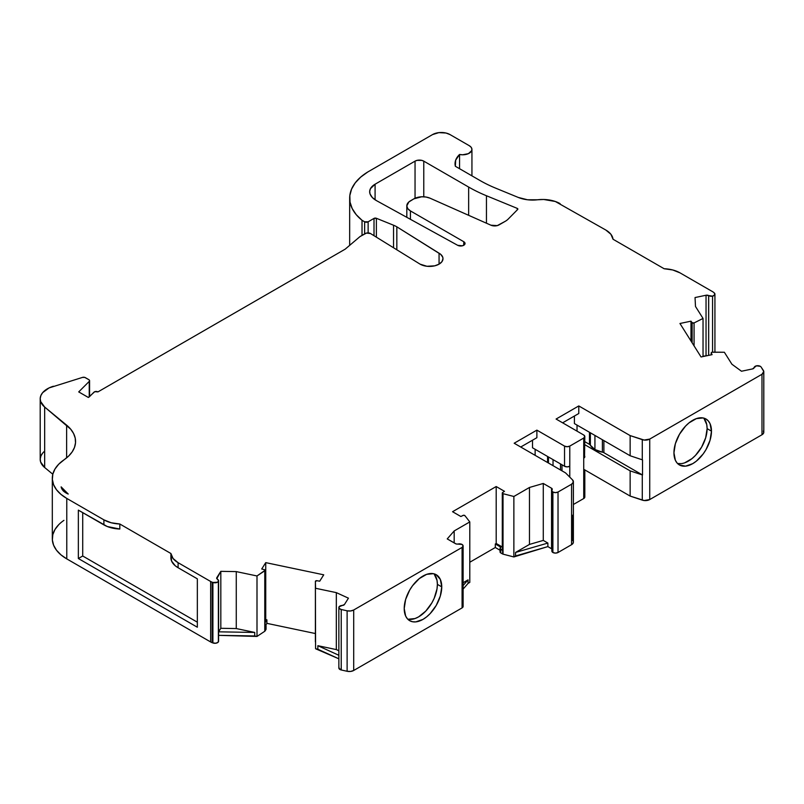 <?xml version="1.0" encoding="UTF-8"?>
<svg xmlns="http://www.w3.org/2000/svg" width="804" height="804" viewBox="0 0 804 804"><rect width="100%" height="100%" fill="white"/><g stroke="black" fill="none" stroke-linecap="round" stroke-linejoin="round"><path stroke-width="1.21" d="M265.079 624.427A2.472 1.427 180 0 1 265.34 624.567A2.472 1.427 180 0 0 265.079 624.427A2.472 1.427 180 0 1 265.34 624.567L266.064 625.663L265.008 627.502A1.236 0.714 0 0 0 265.079 627.261L265.079 570.307A1.236 0.714 180 0 1 264.777 570.78L264.777 631.261A1.236 0.714 0 0 0 265.008 631.029L265.049 627.11M408.191 619.231L414.954 618.567L418.613 616.869L425.798 611.07L431.889 602.859L434.22 598.226L437.024 588.799L437.386 584.357A26.542 15.326 120 0 1 427.205 609.502A26.542 15.326 120 0 1 407.708 619.13A26.542 15.326 120 0 0 427.205 609.502A26.542 15.326 120 0 0 437.386 584.357L441.748 586.88A26.542 15.326 -60 0 1 430.16 613.593A26.542 15.326 -60 0 1 409.708 620.698A26.542 15.326 -60 0 1 404.211 608.548L404.211 608.548A26.542 15.326 -60 0 1 415.799 581.845A26.542 15.326 -60 0 1 436.25 574.729A26.542 15.326 -60 0 1 441.748 586.88L440.321 579.413L436.25 574.729L433.406 573.674L426.643 574.347L419.316 578.578L412.552 585.714L409.708 590.056L405.638 599.432L404.211 608.548L405.638 616.015L407.377 618.768L409.708 620.698L412.552 621.753L415.799 621.884L422.974 619.392L426.643 616.859L430.16 613.593L436.25 605.382L440.321 595.995L441.748 586.88A26.542 15.326 -60 0 1 422.974 619.392A26.542 15.326 -60 0 1 404.211 608.548L404.211 608.548A26.542 15.326 -60 0 1 422.974 576.046A26.542 15.326 -60 0 1 441.748 586.88L437.386 584.357L437.024 580.337L434.22 574.146M368.131 232.909L368.131 221.803A2.472 1.427 180 0 1 364.634 221.803L368.131 221.803L368.131 232.909L368.131 221.803L374.011 218.407A1.849 1.065 180 0 1 376.383 218.286L393.538 225.22A24.693 14.251 180 0 1 396.834 226.818L440.723 254.376L442.733 257.169L442.984 258.677L441.959 261.642L439.054 264.154L434.703 265.833L426.954 266.275L420.08 264.154L370.503 233.532A3.708 2.141 180 0 0 365.267 233.532L360.031 236.557L365.267 233.532A3.708 2.141 180 0 1 370.503 233.532L366.463 233.07L360.031 236.557L345.187 249.16L97.927 391.91A2.472 1.427 180 0 0 97.867 391.87A2.472 1.427 180 0 0 93.988 392.171L89.204 396.945L93.988 392.171A2.472 1.427 180 0 1 97.867 391.87A2.472 1.427 180 0 1 97.927 391.91L345.187 249.16L97.927 391.91A2.472 1.427 180 0 0 97.867 391.87L94.751 391.699L88.329 397.447L78.722 391.91L89.244 381.387L89.244 396.905L89.556 380.493L88.852 379.669A2.472 1.427 180 0 1 89.576 380.674A2.472 1.427 180 0 1 89.244 381.387L89.244 396.905M684.686 462.833L692.003 458.612L695.53 455.345L701.621 447.135L705.681 437.748L707.118 428.632A26.542 15.326 120 0 1 696.937 453.778A26.542 15.326 120 0 1 677.44 463.395A26.542 15.326 120 0 0 696.937 453.778A26.542 15.326 120 0 0 707.118 428.632L711.48 431.155A26.542 15.326 -60 0 1 699.892 457.858A26.542 15.326 -60 0 1 679.44 464.973A26.542 15.326 -60 0 1 673.943 452.823A26.542 15.326 -60 0 1 685.531 426.11A26.542 15.326 -60 0 1 705.982 419.005A26.542 15.326 -60 0 1 711.48 431.155L710.053 423.688L708.314 420.934L705.982 419.005L703.138 417.949L696.375 418.623L689.048 422.844L685.531 426.11L679.44 434.321L675.37 443.707L673.943 452.823L675.37 460.29L677.109 463.034L679.44 464.973L685.531 466.159L692.706 463.657L696.375 461.124L703.138 453.989L705.982 449.647L710.053 440.27L711.48 431.155A26.542 15.326 -60 0 1 692.706 463.657A26.542 15.326 -60 0 1 673.943 452.823A26.542 15.326 -60 0 1 692.706 420.321A26.542 15.326 -60 0 1 711.48 431.155L707.118 428.632L706.756 424.612L703.952 418.422M517.424 208.477A1.477 0.854 180 0 1 517.856 209.08A1.477 0.854 180 0 1 517.655 209.502L508.188 219.08A18.522 10.693 180 0 1 505.203 221.341L499.053 224.889A6.171 3.568 180 0 1 490.932 225.2L429.949 198.156L426.04 197.04L421.688 196.779L413.879 198.849L408.894 201.925L406.814 205.884A12.341 7.125 180 0 1 410.432 200.839L413.879 198.849A12.341 7.125 180 0 1 429.949 198.156L490.932 225.2L429.949 198.156A12.341 7.125 180 0 0 413.879 198.849L410.432 200.839A12.341 7.125 180 0 0 410.432 210.919A12.341 7.125 180 0 1 406.814 205.884L407.749 208.608L410.432 210.919L463.757 241.713A4.362 2.512 180 0 1 465.034 243.491A4.362 2.512 180 0 1 462.39 245.803A4.362 2.512 180 0 1 457.677 245.31L376.483 200.638A22.221 12.834 180 0 1 370.021 193.864A18.522 10.693 180 0 1 369.659 191.774A18.522 10.693 180 0 1 375.086 184.206L375.086 199.794L375.086 184.206L415.045 161.142A6.171 3.568 180 0 1 423.768 161.142L423.768 196.789L423.768 161.142L468.652 187.061A139.494 80.541 0 0 0 486.45 195.744L517.233 208.377A1.477 0.854 180 0 1 517.424 208.477L517.655 209.502L508.188 219.08A18.522 10.693 180 0 1 505.203 221.341L497.244 225.612L490.932 225.2A6.171 3.568 180 0 0 499.053 224.889L505.203 221.341A18.522 10.693 180 0 0 508.188 219.08L517.655 209.502A1.477 0.854 180 0 0 517.424 208.477L517.424 209.743L517.424 208.477A1.477 0.854 180 0 0 517.233 208.377A1.477 0.854 180 0 1 517.424 208.477L517.424 209.743M502.6 549.504L502.6 549.504A1.236 0.714 0 0 0 502.651 550.479L502.289 549.996A1.236 0.714 0 0 0 502.651 550.479L502.651 493.525A1.236 0.714 180 0 1 502.289 493.023A1.236 0.714 180 0 1 502.6 492.55L502.651 493.525A1.236 0.714 180 0 1 502.6 492.55L504.49 491.324L502.6 492.55L504.49 491.324L496.189 486.531L504.49 491.324L496.189 486.531L496.189 543.474L496.189 486.531L452.551 511.716L496.189 486.531L496.189 543.474L502.289 547.001L496.189 543.474L495.314 543.976L496.189 543.474L502.289 547.001M265.863 624.999L266.898 623.351L315.389 633.542L266.898 623.351L265.863 624.999L266.898 623.351L266.898 619.824L265.742 619.582L265.079 620.628L265.742 619.582L265.742 562.629L323.731 574.82L265.742 562.629L265.742 619.582L265.742 562.629L261.722 569.001L265.742 562.629L261.722 569.001L264.335 569.654A1.236 0.714 180 0 1 264.717 569.805A1.236 0.714 180 0 0 264.335 569.654L261.722 569.001L264.335 569.654A1.236 0.714 180 0 1 264.717 569.805A1.236 0.714 180 0 1 265.079 570.307L264.717 569.805A1.236 0.714 180 0 1 264.777 570.78L264.777 631.261L256.999 636.436L256.999 575.965L265.079 570.287M711.289 354.815L711.289 353.067A1.236 0.714 180 0 1 712.485 352.152L724.364 352.263L711.932 352.222L711.249 352.735L711.289 354.815L711.289 353.067A1.236 0.714 180 0 1 711.228 352.866A1.236 0.714 180 0 1 712.485 352.152L724.364 352.263L731.911 364.232L741.489 371.237L752.494 368.925L741.489 371.237L731.911 364.232L724.364 352.263L731.911 364.232L741.489 371.237L752.494 368.925A2.472 1.427 180 0 0 754.112 367.679L752.494 368.925A2.472 1.427 180 0 0 754.112 367.679L754.112 367.679A3.708 2.141 180 0 1 756.474 365.81A3.708 2.141 180 0 1 760.293 366.322L756.474 365.81L754.112 367.679A3.708 2.141 180 0 1 756.474 365.81A3.708 2.141 180 0 1 760.293 366.322A3.708 2.141 180 0 1 761.137 367.076L763.388 370.473A6.171 3.568 180 0 1 763.8 371.749A6.171 3.568 180 0 1 761.991 374.272L761.991 434.743A6.171 3.568 0 0 0 763.8 432.23L763.8 371.749M216.809 578.669L220.819 571.342L220.819 628.296L236.265 628.557L236.265 571.604L220.819 571.342L216.809 578.669L216.809 577.694A2.472 1.427 180 0 0 217.432 579.212A3.708 2.141 180 0 1 217.492 579.252A3.708 2.141 180 0 1 218.376 581.453A3.708 2.141 180 0 1 212.899 582.468L217.462 582.237L218.577 580.87L217.492 579.252A3.708 2.141 180 0 0 217.432 579.212L216.809 577.694A2.472 1.427 180 0 0 216.658 578.176A2.472 1.427 180 0 0 217.432 579.212A3.708 2.141 180 0 1 217.492 579.252A3.708 2.141 180 0 1 218.577 580.759A3.708 2.141 180 0 1 218.376 581.453L218.376 641.934A3.708 2.141 0 0 0 218.577 641.24L218.577 580.759M590.367 432.793L590.367 445.225A18.592 10.733 0 0 0 594.93 449.536L594.93 435.426L594.93 449.536A18.592 10.733 0 0 0 602.397 452.17L602.397 439.738M548.469 456.984L548.469 463.034M553.031 465.667L553.031 459.617M694.063 345.881L694.063 322.937A1.236 0.714 180 0 1 692.123 322.675L694.063 322.937L694.063 345.881L694.063 322.937L703.038 318.444L695.49 306.465L695.038 297.55L706.043 295.239L706.043 355.72A2.472 1.427 0 0 1 707.319 355.649A2.472 1.427 0 0 0 706.043 355.72L706.043 295.239A2.472 1.427 180 0 1 708.636 295.57L708.636 355.378L708.636 295.57A2.472 1.427 180 0 1 708.676 295.591L708.676 355.368L708.676 295.591L712.555 296.143A3.708 2.141 180 0 1 708.676 295.591L708.676 355.368M551.856 490.551L551.856 551.031A3.708 2.141 0 0 0 552.891 552.509L552.891 492.028A3.708 2.141 180 0 1 551.856 490.551A3.708 2.141 180 0 1 552.107 489.767L551.926 490.963L552.891 492.028L555.463 492.631L558.026 492.028A3.708 2.141 180 0 1 552.891 492.028A3.708 2.141 180 0 1 552.107 489.767L552.107 489.767A2.472 1.427 180 0 0 552.278 489.244L552.278 489.254A2.472 1.427 180 0 0 551.554 488.239L543.283 483.455L543.283 540.409L547.876 543.062L547.876 546.589L551.554 548.72L551.554 488.239L543.283 483.455L543.283 540.409L547.876 543.062L515.575 552.438L515.575 555.966L513.867 556.951L513.867 496.48L503.023 493.676A1.236 0.714 180 0 1 502.651 493.525L502.651 554.006A1.236 0.714 0 0 0 503.023 554.157L503.023 493.676A1.236 0.714 180 0 1 502.651 493.525L502.651 550.479L500.068 548.589L500.842 547.172L495.314 543.976L496.189 543.474M500.078 551.665L500.761 552.921L500.761 549.393A2.472 1.427 180 0 1 500.038 548.378L500.038 551.906A2.472 1.427 0 0 0 500.761 552.921L502.651 554.006A1.236 0.714 0 0 0 503.023 554.157L513.867 556.951L513.867 496.48L529.474 487.465L529.474 544.419L515.575 552.438L515.575 555.966L547.876 546.589L551.554 548.72A2.472 1.427 0 0 1 551.856 548.921A2.472 1.427 0 0 0 551.554 548.72L551.554 488.239L552.107 489.767A2.472 1.427 180 0 0 551.554 488.239L543.283 483.455L529.474 487.465L529.474 544.419L543.283 540.409L547.876 543.062L547.876 546.589L551.986 549.052M315.58 588.277L336.323 592.628L348.444 598.166L344.444 604.518L348.444 598.166L336.323 592.628L336.323 649.582L317.861 645.702L338.856 655.28L317.861 645.702L317.861 649.23L338.856 658.808L315.58 648.748L315.389 581.413A1.236 0.714 180 0 1 316.977 580.719L315.389 581.413L315.58 588.277L336.323 592.628L336.323 649.582L317.861 645.702L317.861 649.23L315.58 648.748L315.389 581.413L315.389 641.894A1.236 0.714 0 0 0 315.389 641.894A1.236 0.714 0 0 0 315.389 641.883L315.389 581.413A1.236 0.714 180 0 1 315.389 581.403L315.58 588.277L336.323 592.628L348.444 598.166L344.444 604.518A2.472 1.427 180 0 1 342.273 605.452L339.057 606.809A3.708 2.141 180 0 1 342.273 605.452L344.444 604.518A2.472 1.427 180 0 1 342.273 605.452A3.708 2.141 180 0 0 339.057 606.809L339.208 608.407L341.228 609.502A3.708 2.141 180 0 1 338.856 607.502A3.708 2.141 180 0 1 339.057 606.809A3.708 2.141 180 0 0 341.228 609.502L347.117 610.809L347.117 671.28L341.228 669.973L341.228 609.502L347.117 610.809L347.117 671.28A6.171 3.568 0 0 0 353.7 670.476L353.7 609.995A6.171 3.568 180 0 1 347.117 610.809L350.614 610.96L353.7 609.995L462.079 547.423L462.079 607.904A3.708 2.141 0 0 0 463.114 606.417L462.079 607.904L353.7 670.476L353.7 609.995L462.079 547.423L463.114 545.946L462.079 544.459A3.708 2.141 180 0 1 463.114 545.936A3.708 2.141 180 0 1 462.079 547.423L462.079 607.904L353.7 670.476L353.7 609.995A6.171 3.568 180 0 1 347.117 610.809L347.117 671.28L341.228 669.973L341.228 609.502L347.117 610.809M552.891 552.509A3.708 2.141 0 0 0 558.026 552.509L558.026 492.028L571.574 484.209L571.574 544.68L558.026 552.509L555.463 553.102L552.891 552.509L552.891 492.028L552.891 552.509A3.708 2.141 0 0 1 552.107 550.248L551.926 551.443L552.891 552.509A3.708 2.141 0 0 0 558.026 552.509L558.026 492.028L571.574 484.209L571.574 544.68L558.026 552.509L558.026 492.028L571.574 484.209L571.574 544.68A6.171 3.568 0 0 0 573.383 542.167L573.383 481.686A6.171 3.568 180 0 1 571.574 484.209L573.332 482.149L572.559 479.908A6.171 3.568 180 0 1 573.383 481.686M560.499 469.978L560.499 463.928M712.555 352.152L712.555 296.143L712.555 352.152L712.555 296.143L714.746 294.807L714.314 292.978A3.708 2.141 180 0 1 714.927 294.153A3.708 2.141 180 0 1 712.555 296.143A3.708 2.141 180 0 1 708.676 295.591A2.472 1.427 180 0 0 708.636 295.57A2.472 1.427 180 0 1 708.676 295.591M454.18 542.921L454.18 530.941L454.18 542.921L454.18 530.941L447.235 538.911L455.516 543.685A2.472 1.427 180 0 0 458.159 544.006A3.708 2.141 180 0 1 462.079 544.459L456.089 543.936L447.235 538.911L455.516 543.685A2.472 1.427 180 0 0 458.159 544.006A3.708 2.141 180 0 1 462.079 544.459A3.708 2.141 180 0 1 462.079 547.423L462.079 607.904A3.708 2.141 0 0 0 462.079 604.93L462.853 605.623M711.289 353.067L712.093 354.644L711.289 353.067L712.093 354.644L701.058 356.966L679.953 323.489L690.988 321.168L690.988 340.996L690.988 321.168L692.123 322.675A1.236 0.714 180 0 0 694.063 322.937L703.038 318.444L695.49 306.465L695.038 297.55L706.043 295.239L706.043 355.72L703.038 356.343L707.419 355.659M216.809 577.694L220.819 571.342L220.819 628.296L236.265 628.557L236.265 571.604L220.819 571.342L220.819 628.296L218.587 631.823L218.577 635.361L254.727 635.964L254.727 632.436L236.265 628.557L236.265 571.604L256.999 575.965L264.777 570.78L264.777 631.261L256.999 636.436L256.999 575.965L264.777 570.78M561.986 464.792L561.986 470.832M547.564 462.511L547.564 456.461M603.884 440.602L603.884 452.692A3.708 2.141 0 0 0 602.397 452.17L594.93 449.536L594.93 435.426M590.367 445.225A18.592 10.733 0 0 0 594.93 449.536L590.367 445.225A3.708 2.141 0 0 0 589.463 444.371L584.82 441.687L589.463 444.371A3.708 2.141 0 0 1 590.367 445.225A3.708 2.141 0 0 0 589.463 444.371L589.463 432.271M690.988 340.996L690.988 321.168L679.953 323.489L701.058 356.966L712.093 354.644L701.058 356.966L679.953 323.489L690.988 321.168L692.123 322.675L692.123 342.805M374.011 235.703L374.011 218.407L368.131 221.803L374.011 218.407L374.011 235.703L374.011 218.407L376.383 218.286L376.383 237.16L376.383 218.286L393.538 225.22L393.538 247.763L393.538 225.22A24.693 14.251 180 0 1 396.834 226.818L396.834 249.803L396.834 226.818L439.064 253.2L439.064 264.144L439.064 253.2A13.427 7.749 180 0 1 442.984 258.677A13.427 7.749 180 0 1 434.703 265.833A13.427 7.749 180 0 1 420.08 264.154L370.503 233.532L420.08 264.154A13.427 7.749 180 0 0 439.054 264.154A13.427 7.749 180 0 0 439.064 253.2L439.064 264.144M218.376 581.453A3.708 2.141 180 0 1 212.899 582.468L212.155 582.186A9.879 5.698 180 0 1 210.638 581.473L178.096 562.689L178.096 567.724L197.342 578.84L178.096 567.724L178.096 562.689A24.693 14.251 180 0 1 170.91 553.504L173.051 558.468L178.096 562.689A24.693 14.251 180 0 1 170.91 553.504L170.91 558.539A24.693 14.251 0 0 0 178.096 567.724L175.242 565.755L171.594 561.081L170.91 553.504L170.91 558.539A24.693 14.251 0 0 0 178.096 567.724L178.096 562.689L210.638 581.473L210.638 641.954A9.879 5.698 0 0 0 212.155 642.667L212.155 582.186A9.879 5.698 180 0 1 210.638 581.473L210.638 641.954A9.879 5.698 0 0 0 212.155 642.667L212.155 582.186L212.899 582.468L212.899 642.949L212.155 642.667L212.155 582.186L212.899 582.468L212.899 642.949A3.708 2.141 0 0 0 218.376 641.934L218.376 581.453L218.487 640.758M338.856 607.502L338.856 667.983A3.708 2.141 0 0 0 341.228 669.973L341.228 609.502M496.189 486.531L452.551 511.716L460.853 516.51L452.551 511.716L460.853 516.51L462.993 515.424A1.236 0.714 180 0 1 464.933 515.665L463.496 515.264L460.853 516.51L462.993 515.424A1.236 0.714 180 0 1 464.933 515.665L469.787 521.927L469.787 582.408L468.069 583.392L468.069 579.865L463.114 582.729L468.069 579.865L463.114 585.553L468.069 579.865L463.114 582.729M500.339 551.232A2.472 1.427 0 0 0 500.761 552.921L500.761 549.393L502.651 550.479L502.651 554.006A1.236 0.714 0 0 0 503.023 554.157L503.023 493.676A1.236 0.714 180 0 1 502.651 493.525M520.731 447.014L536.881 437.698L520.731 447.014L536.881 437.698L536.881 430.13L514.178 443.235L565.544 472.893L572.559 479.908A6.171 3.568 180 0 1 571.574 484.209M569.775 477.114L569.775 446.099A3.708 2.141 180 0 1 564.539 446.099L536.881 430.13L514.178 443.235L565.544 472.893L572.559 479.908L565.544 472.893L514.178 443.235L536.881 430.13L536.881 437.698L536.881 430.13L564.539 446.099L564.539 466.26A3.708 2.141 0 0 0 569.775 466.26L569.775 477.114L569.775 466.26L567.152 466.883L564.539 466.26A3.708 2.141 0 0 0 569.775 466.26L569.775 446.099A3.708 2.141 180 0 1 564.539 446.099L564.539 466.26L532.509 447.778L532.509 440.21M536.881 430.13L564.539 446.099L567.152 446.733L569.775 446.099L583.734 438.039L584.82 436.522L583.734 435.014A3.708 2.141 180 0 1 584.82 436.522A3.708 2.141 180 0 1 583.734 438.039L583.734 458.2A3.708 2.141 0 0 0 584.82 456.682L583.734 458.2L583.734 498.52L573.383 504.49L583.734 498.52A3.708 2.141 0 0 0 584.82 497.003L584.82 471.807A3.708 2.141 180 0 1 583.734 473.315L583.734 498.52L584.82 497.003A3.708 2.141 0 0 1 583.734 498.52L573.383 504.49M584.538 455.868L584.82 436.522M562.629 422.824L578.779 413.507L578.779 405.94L578.779 413.507L562.629 422.824L578.779 413.507L578.779 405.94L630.145 435.597L642.285 439.647L642.285 459.808L630.145 455.757L574.418 423.587L574.418 416.02M594.93 449.536A18.592 10.733 0 0 0 602.397 452.17A3.708 2.141 0 0 1 603.884 452.692L642.517 474.993L642.517 459.878A6.171 3.568 180 0 1 642.285 459.808L630.145 455.757L630.145 435.597L642.285 439.647L642.285 459.808L630.145 455.757L630.145 435.597L644.165 440.059L649.732 439.074A6.171 3.568 180 0 1 642.285 439.647L642.285 459.808A6.171 3.568 180 0 0 642.517 459.878A6.171 3.568 180 0 1 642.285 459.808M694.063 322.937L703.038 318.444L703.038 356.554M336.323 592.628L336.323 649.582L338.856 650.737M535.132 455.335L535.132 449.285M569.775 466.26L569.775 446.099L583.734 438.039L583.734 498.52M577.031 431.145L577.031 425.095M677.923 463.506L681.159 463.637M362.021 235.411L362.021 220.286A65.767 37.969 0 0 1 367.74 172.006A65.767 37.969 0 0 0 349.67 198.146A65.767 37.969 0 0 0 362.021 220.286L362.021 235.411L362.021 220.286L356.222 214.658L352.182 208.537L350.031 202.105L349.83 195.553L351.579 189.081L355.227 182.88L360.664 177.131L367.74 172.006L432.562 134.58A12.341 7.125 180 0 1 450.019 134.58L469.224 145.665L450.019 134.58L446.019 133.032L438.883 132.63L432.562 134.58A12.341 7.125 180 0 1 450.019 134.58L469.224 145.665A9.256 5.347 180 0 1 470.501 152.308A9.256 5.347 180 0 1 459.556 154.479A30.864 17.819 180 0 0 455.355 166.277L455.677 160.167L459.556 154.479L462.622 154.79L468.42 153.644L471.697 150.649L471.878 148.861L471.023 147.132L469.224 145.665A9.256 5.347 180 0 1 471.938 149.443A9.256 5.347 180 0 1 459.556 154.479A30.864 17.819 180 0 0 455.044 163.755A30.864 17.819 180 0 0 455.355 166.277L479.998 180.508A123.454 71.275 180 0 0 495.746 188.186A123.454 71.275 180 0 1 479.998 180.508A123.454 71.275 180 0 0 495.746 188.186L518.258 197.432A24.693 14.251 180 0 0 537.615 199.774L527.514 199.774L518.258 197.432A24.693 14.251 180 0 0 537.615 199.774A24.693 14.251 0 0 1 560.117 203.643A24.693 14.251 0 0 0 537.615 199.774L543.695 199.482L555.303 201.482L605.854 230.055A24.693 14.251 180 0 1 613.03 239.24L610.899 234.265L605.854 230.055A24.693 14.251 180 0 1 613.03 239.24L664.134 268.737A24.693 14.251 180 0 1 680.053 272.888L712.595 291.681A9.879 5.698 180 0 1 713.831 292.545L714.314 292.978L713.831 292.545A9.879 5.698 180 0 0 712.595 291.681A9.879 5.698 180 0 1 713.831 292.545L714.314 292.978A3.708 2.141 180 0 1 712.555 296.143M368.131 221.803A2.472 1.427 180 0 1 364.634 221.803L362.021 220.286L364.634 221.803L364.634 233.894M40.2 398.864A24.693 14.251 0 0 0 44.662 407.045A24.693 14.251 0 0 1 53.386 386.252A24.693 14.251 0 0 0 40.2 398.864L40.2 459.345A24.693 14.251 0 0 0 44.662 467.516L44.662 407.045L40.632 401.508L40.21 398.503L40.893 395.508L42.652 392.664L49.044 387.93L82.48 377.408A2.472 1.427 180 0 1 85.375 377.659L88.852 379.669L84.742 377.398L82.48 377.408A2.472 1.427 180 0 1 85.375 377.659L88.852 379.669A2.472 1.427 180 0 1 89.244 381.387L78.722 391.91L89.244 381.387M265.742 562.629L323.731 574.82L319.711 581.191L316.977 580.719A1.236 0.714 180 0 0 315.389 581.413L315.389 641.883M454.18 530.941L469.787 521.927L464.933 515.665L469.787 521.927L454.18 530.941L447.235 538.911L454.18 530.941L469.787 521.927L469.787 582.408L468.069 583.392L468.069 579.865L463.114 585.553M564.539 466.26L532.509 447.778L564.539 466.26L564.539 446.099M569.775 446.099L583.734 438.039A3.708 2.141 180 0 0 583.734 435.014L556.087 419.045L583.734 435.014L556.087 419.045L578.779 405.94L630.145 435.597L630.145 455.757L574.418 423.587L630.145 455.757M459.556 154.479L459.556 168.699M119.816 523.997A24.693 14.251 180 0 1 103.897 519.846L103.897 524.891A24.693 14.251 0 0 0 119.816 529.032L119.816 523.997A24.693 14.251 180 0 1 103.897 519.846L111.203 522.761L119.816 523.997L170.91 553.504L119.816 523.997L119.816 529.032L119.816 523.997L170.91 553.504M82.722 512.661L82.722 556.006L82.722 512.661L82.722 556.006L197.342 622.185L82.722 556.006L78.35 558.519L78.35 510.138L107.324 526.54L119.816 529.032A24.693 14.251 0 0 1 103.897 524.891L103.897 519.846L103.897 524.891L78.35 510.138L103.897 524.891M264.777 631.261A1.236 0.714 0 0 0 265.008 631.029A1.236 0.714 0 0 1 264.777 631.261L256.999 636.436L254.727 635.964L254.727 632.436L218.587 631.823L218.587 635.351L254.727 635.964L254.727 632.436L236.265 628.557L220.819 628.296L218.587 631.823L218.587 635.351L256.999 636.436L256.999 575.965L236.265 571.604L220.819 571.342M61.144 486.872A17.286 9.98 180 0 0 66.129 493.003L62.712 490.189L61.144 486.872A43.205 24.944 180 0 0 68.229 494.038A17.286 9.98 180 0 1 66.129 493.003A17.286 9.98 180 0 0 68.229 494.038A17.286 9.98 180 0 1 66.129 493.003A17.286 9.98 180 0 1 62.581 490.018A17.286 9.98 180 0 1 61.144 486.872L63.456 491.164L61.144 486.872L68.229 494.038A43.205 24.944 180 0 1 61.144 486.872L63.426 491.123M410.432 219.321L410.432 210.919L410.432 219.321L410.432 210.919L463.757 241.713L463.757 245.27L463.757 241.713L465.034 243.471L464.722 244.436L462.411 245.803L457.677 245.31L376.483 200.638L372.342 197.543L370.021 193.864L369.689 191.251L370.463 188.669L375.086 184.206L415.045 161.142L415.045 198.256L415.045 161.142L417.045 160.368L421.768 160.368L423.768 161.142L468.652 187.061L468.652 215.321L468.652 187.061A139.494 80.541 0 0 0 486.45 195.744L517.233 208.377L517.233 209.934M572.559 540.378L572.559 515.243L572.559 540.378A6.171 3.568 0 0 1 571.574 544.68L573.332 542.63M584.82 471.807L583.734 470.29A3.708 2.141 180 0 1 584.82 471.807L583.734 473.315L583.734 458.2A3.708 2.141 0 0 0 583.734 455.175M602.397 452.17A3.708 2.141 0 0 1 603.884 452.692L642.517 474.993A6.171 3.568 180 0 1 642.285 474.923L642.285 500.128L630.145 496.078L630.145 470.873L642.285 474.923L642.285 500.128L630.145 496.078L630.145 470.873L642.285 474.923L642.285 500.128A6.171 3.568 0 0 0 649.732 499.555L649.732 439.074L761.991 374.272L763.78 371.468L761.137 367.076A3.708 2.141 180 0 0 760.293 366.322A3.708 2.141 180 0 1 761.137 367.076L763.388 370.473A6.171 3.568 180 0 1 761.991 374.272L761.991 434.743L649.732 499.555L649.732 439.074L761.991 374.272L761.991 434.743L649.732 499.555L649.732 439.074A6.171 3.568 180 0 1 642.285 439.647M642.285 500.128A6.171 3.568 0 0 0 649.732 499.555L644.165 500.53L630.145 496.078L630.145 470.873L584.82 444.712L630.145 470.873L642.285 474.923A6.171 3.568 180 0 0 642.517 474.993L642.517 459.878L642.517 474.993A6.171 3.568 180 0 1 642.285 474.923M707.118 428.632A26.542 15.326 120 0 0 703.621 418.05A26.542 15.326 120 0 1 707.118 428.632L711.48 431.155M178.096 567.724L197.342 578.84L197.342 627.22L78.35 558.519L78.35 510.138L78.35 558.519L82.722 556.006L197.342 622.185M265.079 620.628L265.742 619.582L266.898 619.824L265.079 622.708M437.386 584.357A26.542 15.326 120 0 0 433.889 573.785A26.542 15.326 120 0 1 437.386 584.357L441.748 586.88M42.652 453.144L40.893 455.989L40.21 458.983L40.632 461.988L44.662 467.516L52.803 474.229L44.662 467.516L44.662 407.045L70.712 429.185L73.596 433.547L75.214 438.12L75.516 442.783L74.491 447.416L72.169 451.888L68.621 456.079L58.712 464.22L54.963 469.044L52.813 474.189L52.36 479.465L53.597 484.701L56.481 489.726L60.923 494.349L66.772 498.42L103.897 519.846M323.731 574.82L319.711 581.191L323.731 574.82M503.023 493.676L513.867 496.48L503.023 493.676L503.023 554.157L513.867 556.951L513.867 496.48L529.474 487.465L529.474 544.419L515.575 552.438L515.575 555.966L513.867 556.951L503.023 554.157M543.283 483.455L529.474 487.465L543.283 483.455L543.283 540.409L529.474 544.419L543.283 540.409M578.779 405.94L556.087 419.045L578.779 405.94L630.145 435.597M703.038 318.444L695.49 306.465L695.038 297.55L706.043 295.239L708.636 295.57L708.636 355.378M680.053 272.888L672.747 269.973L664.134 268.737A24.693 14.251 180 0 1 680.053 272.888L712.595 291.681L680.053 272.888M613.03 239.24L664.134 268.737L613.03 239.24M89.204 396.945L88.329 397.447L78.722 391.91L88.329 397.447L89.204 396.945M415.045 198.256L415.045 161.142A6.171 3.568 180 0 1 423.768 161.142L468.652 187.061A139.494 80.541 0 0 0 486.45 195.744L486.45 223.21L486.45 195.744L517.233 208.377M630.145 496.078L583.734 469.285M360.031 236.557L345.187 249.16L360.031 236.557M44.662 451.165A24.693 14.251 0 0 0 44.662 467.516L44.662 407.045L66.631 425.155L66.631 457.858L66.631 425.155A49.376 28.512 180 0 1 75.566 441.507A49.376 28.512 180 0 1 63.938 459.878A49.376 28.512 0 0 0 52.31 478.259A49.376 28.512 0 0 0 66.772 498.42L66.772 558.891L66.772 498.42A49.376 28.512 0 0 1 63.938 459.878A49.376 28.512 180 0 0 66.631 425.155L66.631 457.858M52.31 478.259L52.31 538.73A49.376 28.512 0 0 0 66.772 558.891L66.772 498.42M212.155 582.186A9.879 5.698 180 0 1 210.638 581.473L210.638 641.954L66.772 558.891L60.923 554.82L56.481 550.197L53.597 545.182L52.36 539.946L52.813 534.66L54.963 529.524L58.712 524.7M78.35 558.519L197.342 627.22L197.342 578.84L197.342 627.22L78.35 558.519L82.722 556.006M236.265 628.557L254.727 632.436L218.587 631.823L220.819 628.296M265.008 631.029L265.923 629.582L265.008 631.029L265.008 627.502L265.008 631.029L265.923 629.582L265.923 626.055L265.008 627.502A1.236 0.714 0 0 0 265.079 627.261M266.064 625.572A2.472 1.427 180 0 0 265.34 624.567A2.472 1.427 180 0 1 265.923 626.055L265.923 629.582A2.472 1.427 0 0 0 266.064 629.1L266.064 625.572A2.472 1.427 180 0 1 265.923 626.055L265.008 627.502M315.389 633.542L266.898 623.351L266.898 619.824L265.742 619.582M469.787 521.927L469.787 582.408L468.069 583.392L463.114 589.081L468.069 583.392L468.069 579.865M469.787 562.247L495.314 547.504L469.787 562.247L495.314 547.504L495.314 543.976L500.842 547.172L495.314 543.976L495.314 547.504L500.038 550.237L495.314 547.504L495.314 543.976M500.761 549.393L500.761 552.921L502.651 554.006L502.651 550.479L500.761 549.393A2.472 1.427 180 0 1 500.339 547.705L500.842 547.172L500.339 547.705A2.472 1.427 180 0 0 500.038 548.378M513.867 556.951L547.876 546.589L547.876 543.062L515.575 552.438L529.474 544.419M338.856 668.094L341.228 669.973A3.708 2.141 0 0 1 339.057 667.29M347.117 671.28L350.614 671.44L353.7 670.476A6.171 3.568 0 0 1 347.117 671.28L341.228 669.973M761.991 434.743L763.669 432.964L763.388 430.954A6.171 3.568 0 0 1 761.991 434.743L649.732 499.555M212.899 582.468L212.899 642.949L212.155 642.667A9.879 5.698 0 0 1 210.638 641.954L66.772 558.891A49.376 28.512 0 0 1 63.938 520.359M218.376 641.934A3.708 2.141 0 0 1 212.899 642.949L216.055 643.2L218.376 641.934A3.708 2.141 0 0 0 218.376 640.547M265.923 626.055L266.013 628.788M551.554 548.72L551.554 488.239M706.043 295.239A2.472 1.427 180 0 1 708.636 295.57M558.026 492.028A3.708 2.141 180 0 1 552.891 492.028M706.043 355.72L703.038 356.343M571.574 544.68L558.026 552.509M374.011 218.407A1.849 1.065 180 0 1 376.383 218.286L376.383 237.16M583.734 438.039L583.734 458.2M603.884 452.692L642.517 474.993M584.82 441.687L589.463 444.371M690.988 321.168L692.123 322.675M376.383 218.286L393.538 225.22L393.538 247.763M212.899 642.949L212.155 642.667M513.867 496.48L529.474 487.465M236.265 571.604L256.999 575.965M256.999 636.436L254.727 635.964M336.323 649.582L317.861 645.702L317.861 649.23L315.58 648.748M463.757 245.27L463.757 241.713A4.362 2.512 180 0 1 463.797 245.25A4.362 2.512 180 0 1 457.677 245.31L376.483 200.638A22.221 12.834 180 0 1 370.021 193.864A18.522 10.693 180 0 1 375.086 184.206L375.086 199.794M423.768 161.142L423.768 196.789M583.734 470.29A3.708 2.141 180 0 1 583.734 473.315M630.145 470.873L584.82 444.712M362.021 220.286L364.634 221.803M393.538 225.22A24.693 14.251 180 0 1 396.834 226.818L396.834 249.803M254.727 632.436L218.587 631.823M338.856 655.28L317.861 645.702M649.732 439.074L761.991 374.272M396.834 226.818L439.064 253.2M44.662 407.045L66.631 425.155M178.096 562.689L210.638 581.473M353.7 609.995L462.079 547.423M410.432 210.919L463.757 241.713M375.086 184.206L415.045 161.142M547.876 543.062L515.575 552.438M468.652 187.061L468.652 215.321M486.45 223.21L486.45 195.744M52.803 474.229L44.662 467.516M210.638 641.954L66.772 558.891M265.923 629.582A2.472 1.427 0 0 0 265.923 628.607M266.898 623.351L266.898 619.824M338.856 658.808L317.861 649.23M462.079 607.904L353.7 670.476M463.114 589.081L468.069 583.392M495.314 547.504L500.038 550.237M500.761 552.921L502.651 554.006M515.575 555.966L547.876 546.589M502.289 549.976L502.289 493.023M711.228 354.825L711.228 352.866M714.927 352.182L714.927 294.194M89.576 396.573L89.576 380.674M406.814 205.884L406.814 217.331M471.938 149.514L471.938 175.855M463.114 545.936L463.114 606.417M349.67 245.351L349.67 198.146"/></g></svg>
